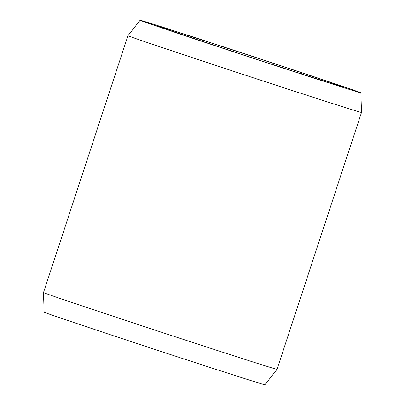 <?xml version="1.0" encoding="UTF-8"?>
<svg xmlns="http://www.w3.org/2000/svg" width="405" height="405" viewBox="0 0 405 405"><rect width="100%" height="100%" fill="white"/><g stroke="black" fill="none" stroke-linecap="round" stroke-linejoin="round"><path stroke-width="0.61" d="M312.103 76.12L302.196 72.951A97.509 0.678 18.2 0 0 206.879 41.578A97.509 0.678 18.2 0 0 157.859 26.092A97.509 0.678 18.2 0 0 198.779 40.141A97.509 0.678 18.2 0 0 293.767 71.407A97.509 0.678 18.2 0 0 343.116 87.004A97.509 0.678 18.2 0 0 303.527 73.396L302.829 74.348M312.108 76.094A116.205 0.81 18.2 0 0 198.84 38.814A116.205 0.81 18.2 0 0 140.1 20.25A116.205 0.81 18.2 0 0 188.867 36.997A116.205 0.81 18.2 0 0 302.383 74.363A116.205 0.81 18.2 0 0 360.88 92.841A116.205 0.81 18.2 0 0 313.698 76.626L303.527 73.396M140.1 20.25L127.965 35.67A122.912 0.861 18.2 0 0 179.552 53.384A122.912 0.861 18.2 0 0 299.492 92.861A122.912 0.861 18.2 0 0 361.493 112.453A122.912 0.861 18.2 0 0 361.493 112.448L360.88 92.841M127.965 35.67L43.507 292.547A122.912 0.861 18.2 0 0 43.507 292.552A122.912 0.861 18.2 0 0 95.094 310.26A122.912 0.861 18.2 0 0 214.903 349.697A122.912 0.861 18.2 0 0 277.035 369.33L361.493 112.453M43.507 292.552L44.12 312.159A116.205 0.81 18.2 0 0 92.892 328.906A116.205 0.81 18.2 0 0 206.16 366.186A116.205 0.81 18.2 0 0 264.9 384.75L277.035 369.33M302.196 72.951L301.497 73.912"/></g></svg>
